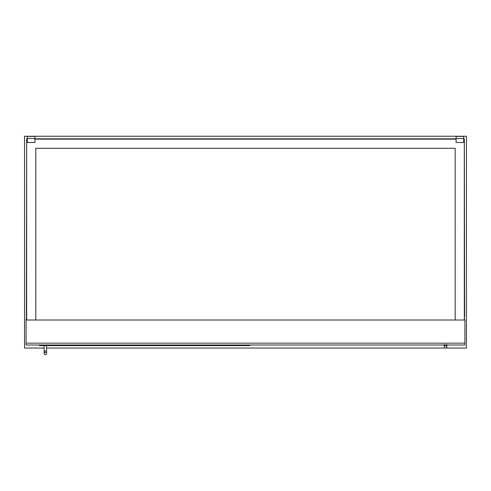 <?xml version="1.0" encoding="UTF-8"?>
<svg xmlns="http://www.w3.org/2000/svg" width="491" height="491" viewBox="0 0 491 491"><rect width="100%" height="100%" fill="white"/><g stroke="black" fill="none" stroke-linecap="round" stroke-linejoin="round"><path stroke-width="0.74" d="M26.655 316.658L26.072 319.709L26.072 345.001L464.928 345.001L464.928 320.015L26.072 320.015M464.314 319.709L464.928 320.015M46.565 348.051L466.45 348.051L466.45 136.246L24.55 136.246L24.55 348.051L44.129 348.051M26.072 343.172L464.928 343.172M249.766 345.001L249.766 345.615L39.483 345.615L39.483 345.001M45.344 352.317A1.221 1.221 0 0 1 46.565 353.538A1.221 1.221 0 0 1 45.344 354.754A1.221 1.221 0 0 1 44.129 353.538A1.221 1.221 0 0 1 45.344 352.317A1.221 1.221 0 0 1 46.565 353.538A1.221 1.221 0 0 1 45.344 354.754A1.221 1.221 0 0 1 44.129 353.538A1.221 1.221 0 0 1 45.344 352.317A1.221 1.221 0 0 1 46.565 353.538A1.221 1.221 0 0 1 45.344 354.754A1.221 1.221 0 0 1 44.129 353.538A1.221 1.221 0 0 1 45.344 352.317M46.565 345.615L46.565 351.102L44.129 351.102L44.129 345.615M445.576 345.615A1.221 1.221 0 0 0 444.355 346.83A1.221 1.221 0 0 0 445.576 348.051A1.221 1.221 0 0 0 446.792 346.83A1.221 1.221 0 0 0 445.576 345.615A1.221 1.221 0 0 0 444.355 346.83A1.221 1.221 0 0 0 445.576 348.051A1.221 1.221 0 0 0 446.792 346.83L446.792 346.83A1.221 1.221 0 0 1 445.576 348.051A1.221 1.221 0 0 1 444.355 346.83A1.221 1.221 0 0 1 445.576 345.615M26.379 316.658L26.655 141.426M464.314 141.426L464.314 319.402M464.621 319.709L464.314 316.658M464.621 316.658L464.345 141.426M464.314 140.665L464.345 138.836L463.707 138.836M456.09 138.836L34.91 138.836M27.293 138.836L26.686 138.836L27.293 139.106M34.91 139.106L456.09 139.106M463.707 139.106L464.345 139.106M35.794 320.015L35.794 148.282L455.175 148.282L455.175 320.015M27.293 139.137L26.655 139.137L26.655 320.015M464.314 320.015L464.314 139.137L463.707 139.137M456.09 139.137L34.91 139.137M463.707 138.53L463.707 136.394L456.09 136.394L456.09 138.53L463.707 138.53L463.707 142.494L456.09 142.494L456.09 138.53M27.293 138.53L27.293 136.394L34.91 136.394L34.91 138.53L27.293 138.53L27.293 142.494L34.91 142.494L34.91 138.53M44.129 351.102L44.129 353.538M46.565 351.102L46.565 353.538M444.355 344.394L444.355 346.83M446.792 344.394L446.792 346.83"/></g></svg>
